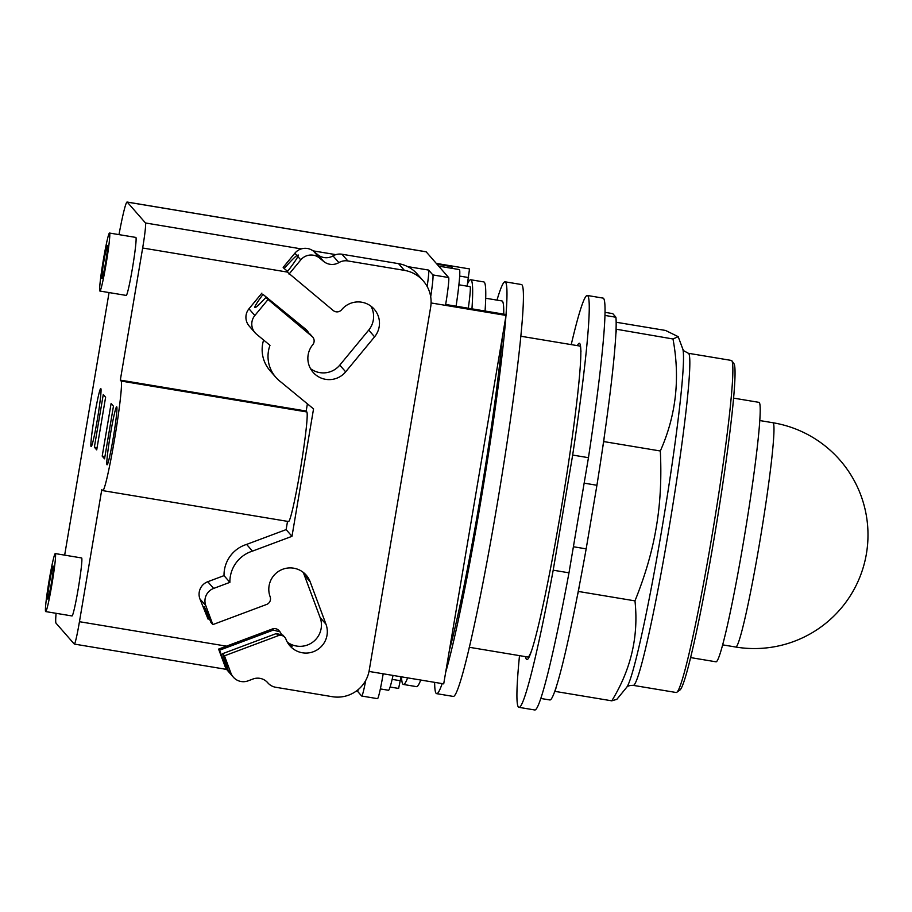 <?xml version="1.0" encoding="UTF-8"?>
<svg xmlns="http://www.w3.org/2000/svg" width="912" height="912" viewBox="0 0 912 912"><rect width="100%" height="100%" fill="white"/><g stroke="black" fill="none" stroke-linecap="round" stroke-linejoin="round"><path stroke-width="1.37" d="M690.532 657.575L715.897 661.793A131.499 7.558 -80.6 0 0 743.907 539.437A131.499 7.558 -80.6 0 0 759.046 402.363L733.681 398.145M633.11 685.345L676.145 692.504A168.321 9.679 -80.6 0 0 676.738 692.322L679.793 690.122A165.642 9.519 -80.6 0 0 714.495 536.176A165.642 9.519 -80.6 0 0 734.069 363.877L731.88 360.81A168.321 9.679 -80.6 0 0 731.378 360.434L688.343 353.275L683.909 350.835L682.792 349.034A172.459 9.918 99.4 0 1 662.101 527.786A172.459 9.918 99.4 0 1 626.476 687.568C627.205 686.12 629.417 685.379 633.11 685.345A168.321 9.679 -80.6 0 0 668.952 528.732A168.321 9.679 -80.6 0 0 688.765 353.537A168.321 9.679 -80.6 0 0 688.343 353.275M676.738 692.322A168.321 9.679 -80.6 0 0 711.987 535.891A168.321 9.679 -80.6 0 0 731.88 360.81M626.476 687.568L616.854 699.333L611.781 700.826C631.047 669.431 638.776 636.109 634.969 600.871C645.274 575.358 652.376 550.848 656.252 527.353C660.311 503.891 661.667 478.435 660.322 450.984C676.088 415.564 680.306 378.229 672.988 338.979L678.197 336.665L665.543 330.452L616.159 322.244M616.398 329.563L615.839 334.442A196.388 11.297 99.4 0 0 616.067 329.186L672.988 338.979M615.839 334.442A196.388 11.297 -80.6 0 1 604.28 436.688L603.733 441.568L660.322 450.984M603.733 441.568L602.627 448.1A196.388 11.297 99.4 0 0 604.28 436.688M584.147 483.143L596.927 485.275L586.165 548.864A196.388 11.297 -80.6 0 1 579.485 584.923L578.379 591.455L634.969 600.871M578.379 591.455L577.376 595.81A196.388 11.297 99.4 0 0 579.485 584.923M577.376 595.81A196.388 11.297 -80.6 0 1 556.206 687.055L555.191 691.41L611.781 700.826M555.191 691.41L554.872 691.045A196.388 11.297 99.4 0 0 556.206 687.055M596.927 485.275A196.388 11.297 -80.6 0 0 602.627 448.1M540.702 698.444L549.845 699.96A196.388 11.297 -80.6 0 0 554.872 691.045M605.135 312.36L612.761 313.625L615.919 317.239L605.066 315.438M616.067 329.186A196.388 11.297 -80.6 0 0 615.919 317.239M586.165 548.864L573.386 546.744M588.457 457.687L568.985 572.827L553.196 570.194L572.668 455.065L588.457 457.687A208.745 12.004 -80.6 0 0 603.163 298.121L587.385 295.488A208.745 12.004 -80.6 0 0 571.231 344.611M519.498 655.637A208.745 12.004 -80.6 0 0 518.871 707.336L534.66 709.958A208.745 12.004 -80.6 0 0 568.985 572.827M518.871 707.336A208.745 12.004 -80.6 0 0 553.196 570.194M572.668 455.065A208.745 12.004 -80.6 0 0 587.385 295.488M577.342 345.625A160.318 9.223 99.4 0 1 579.428 343.265A160.318 9.223 99.4 0 1 560.971 510.389A160.318 9.223 99.4 0 1 526.817 659.558A160.318 9.223 99.4 0 1 525.608 656.651M287.622 271.366L284.145 268.493A34.063 2.497 129.5 0 1 296.924 255.474L298.304 255.018L297.859 256.546A34.063 2.497 129.5 0 1 287.166 271.958L333.222 310.513A6.008 5.996 138.8 0 0 341.681 309.692A21.375 21.318 -41.2 0 1 374.216 309.191A21.375 21.318 -41.2 0 1 374.581 336.813L345.659 371.834A21.375 21.318 -41.2 0 1 313.112 372.347A21.375 21.318 -41.2 0 1 312.759 344.725A6.008 5.996 138.8 0 0 311.961 336.277L265.768 297.563A34.063 2.497 129.5 0 1 254.893 307.526A34.063 2.497 129.5 0 1 254.87 307.504A34.063 2.497 129.5 0 1 263.009 294.405L307.196 330.817L308.917 333.119M312.656 336.95L265.768 297.563M209.395 618.644L208.084 619.145A34.063 0.889 69.5 0 1 204.174 606.685A34.063 0.889 69.5 0 1 204.254 606.742A34.063 0.889 69.5 0 1 210.843 622.303L212.849 624.595L266.6 604.462A6.008 5.996 138.8 0 0 270.134 596.733A21.375 21.318 -41.2 0 1 306.238 575.176A21.375 21.318 -41.2 0 1 310.148 581.753L325.972 624.218A21.375 21.318 -41.2 0 1 289.856 645.776A21.375 21.318 -41.2 0 1 285.946 639.198A6.008 5.996 138.8 0 0 278.228 635.687L224.477 655.819L222.608 653.676A34.063 0.889 69.5 0 1 227.977 669.716L227.042 668.656A34.063 0.889 69.5 0 1 219.575 650.21L273.326 630.089L280.052 631.868L281.215 633.794M287.975 643.268L292.068 646.448L288.637 644.237M284.84 637.351L282.868 635.094L276.347 633.544L222.608 653.676M289.036 274.102L300.778 259.886A13.361 13.327 -41.2 0 1 319.565 258.062L323.635 261.413A13.361 13.327 138.8 0 0 338.876 262.61A13.361 13.327 -41.2 0 1 347.837 260.946L404.404 270.362A32.068 31.977 -41.2 0 1 430.646 307.196L369.223 670.366A32.068 31.977 -41.2 0 1 332.299 696.688L275.72 687.272A13.361 13.327 -41.2 0 1 267.797 682.803A13.361 13.327 138.8 0 0 253 679.007L248.053 680.865A13.361 13.327 -41.2 0 1 230.896 673.056L228.046 670.423M230.896 673.056L224.477 655.819M47.709 599.024A16.701 0.958 99.4 0 1 49.613 582.038A16.701 0.958 99.4 0 1 53.238 566.113A16.701 0.958 99.4 0 1 53.284 566.135A16.701 0.958 99.4 0 1 51.38 583.133A16.701 0.958 99.4 0 1 47.755 599.059A16.701 0.958 99.4 0 1 47.709 599.024M101.927 278.491A16.701 0.958 99.4 0 1 103.831 261.505A16.701 0.958 99.4 0 1 107.456 245.567A16.701 0.958 99.4 0 1 107.491 245.602A16.701 0.958 99.4 0 1 105.598 262.588A16.701 0.958 99.4 0 1 101.973 278.513A16.701 0.958 99.4 0 1 101.927 278.491M284.145 268.493L283.165 267.387L294.907 253.171A13.361 13.327 -41.2 0 1 313.694 251.347L317.764 254.699A13.361 13.327 138.8 0 0 333.005 255.896A13.361 13.327 -41.2 0 1 341.966 254.231L398.544 263.648A32.068 31.977 -41.2 0 1 417.343 274.124L423.214 280.839M310.536 368.676A21.375 21.318 138.8 0 0 339.788 365.119L368.71 330.098A21.375 21.318 138.8 0 0 370.933 306.147M263.009 294.405L306.09 329.551A6.008 5.996 -41.2 0 1 306.785 330.235L307.891 331.501M208.084 619.145L199.91 598.899A13.361 13.327 -41.2 0 1 207.765 581.719L224.021 575.632A32.068 31.977 -41.2 0 1 246.605 544.407L252.464 551.122L291.988 536.324L313.546 408.907L281.056 382.128A32.068 31.977 -41.2 0 1 269.986 345.306L256.625 334.282A13.361 13.327 -41.2 0 1 255.064 332.777L249.204 326.063A13.361 13.327 -41.2 0 1 248.976 308.792L261.904 293.14M255.064 332.777A13.361 13.327 -41.2 0 1 254.847 315.506L267.775 299.854M275.891 377.386L270.032 370.671A32.068 31.977 -41.2 0 1 263.614 340.051M246.605 544.407L286.129 529.61L291.988 536.324M224.021 575.632L229.892 582.346A32.068 31.977 -41.2 0 1 252.464 551.122M212.849 624.595L205.781 605.614A13.361 13.327 -41.2 0 1 213.636 588.434L229.892 582.346M287.28 642.105A21.375 21.318 138.8 0 0 320.101 617.504L304.289 575.039A21.375 21.318 138.8 0 0 302.944 572.132M219.575 650.21L218.606 649.105L272.357 628.972A6.008 5.996 -41.2 0 1 278.969 630.637L280.052 631.868M233.347 677.16L227.476 670.445A13.361 13.327 -41.2 0 1 225.025 666.341L218.606 649.105M55.393 553.63A29.389 1.687 -80.6 0 0 55.324 553.584A29.389 1.687 -80.6 0 0 48.94 581.617A29.389 1.687 -80.6 0 0 45.6 611.53A29.389 1.687 -80.6 0 0 45.668 611.576A29.389 1.687 -80.6 0 0 52.052 583.543A29.389 1.687 -80.6 0 0 55.393 553.63M109.611 233.096A29.389 1.687 -80.6 0 0 109.531 233.05A29.389 1.687 -80.6 0 0 103.159 261.083A29.389 1.687 -80.6 0 0 99.818 290.996A29.389 1.687 -80.6 0 0 99.887 291.042A29.389 1.687 -80.6 0 0 106.259 263.009A29.389 1.687 -80.6 0 0 109.611 233.096M118.982 234.623A49.43 2.839 99.4 0 1 127.133 202.042A49.43 2.839 99.4 0 1 127.258 202.111L145.487 222.973A24.043 1.379 99.4 0 1 142.66 248.007L120.316 380.122L121.136 381.056A55.575 3.192 99.4 0 1 114.809 437.612A55.575 3.192 99.4 0 1 102.76 490.622L288.477 521.516A55.575 3.192 -80.6 0 0 300.527 468.506A55.575 3.192 -80.6 0 0 306.854 411.95L306.158 411.164L307.401 403.834M286.129 529.61L287.519 521.356M102.76 490.622A55.575 3.192 99.4 0 1 102.623 490.542L101.791 489.596L79.447 621.699A24.043 1.379 99.4 0 1 74.328 644.077A24.043 1.379 99.4 0 1 74.271 644.043L56.031 623.181A49.43 2.839 99.4 0 1 56.088 613.309M91.063 446.527A29.389 1.687 99.4 0 1 94.403 416.624A29.389 1.687 99.4 0 1 100.776 388.592A29.389 1.687 99.4 0 1 100.856 388.637A29.389 1.687 99.4 0 1 97.516 418.54A29.389 1.687 99.4 0 1 91.132 446.572A29.389 1.687 99.4 0 1 91.063 446.527M106.978 464.744A29.389 1.687 99.4 0 1 110.329 434.842A29.389 1.687 99.4 0 1 116.702 406.809A29.389 1.687 99.4 0 1 116.77 406.855A29.389 1.687 99.4 0 1 113.43 436.757A29.389 1.687 99.4 0 1 107.057 464.789A29.389 1.687 99.4 0 1 106.978 464.744M55.324 553.584L81.635 557.962A29.389 1.687 99.4 0 1 81.704 558.007A29.389 1.687 99.4 0 1 78.364 587.921A29.389 1.687 99.4 0 1 71.991 615.953L45.668 611.576M109.531 233.05L135.854 237.428A29.389 1.687 99.4 0 1 135.922 237.473A29.389 1.687 99.4 0 1 132.582 267.387A29.389 1.687 99.4 0 1 126.198 295.42L99.887 291.042M120.316 380.122L306.181 411.038M469.235 647.269L527.786 657.016A157.651 9.063 -80.6 0 0 531.012 652.012M580.955 351.77A157.651 9.063 -80.6 0 0 579.519 345.99L520.969 336.254M94.369 447.176L103.273 394.543L105.621 397.233L96.718 449.867L94.369 447.176L97.105 447.632M393.049 675.439A50.764 2.918 99.4 0 1 388.466 690.27L380.338 688.913M102.201 456.137L111.104 403.503L113.453 406.193L104.549 458.827L102.201 456.137L104.926 456.593M427.158 286.493A24.043 1.379 -80.6 0 0 428.629 270.077L432.858 274.922A26.722 1.539 99.4 0 1 430.692 296.776M365.746 680.386A26.722 1.539 99.4 0 1 361.711 696.027A26.722 1.539 99.4 0 1 361.642 695.993L357.436 691.171A24.043 1.379 -80.6 0 0 358.268 689.54M64.661 555.146L109.064 292.57M445.66 304.46L505.088 314.355L506.035 315.427L443.711 683.863L369.018 671.437M127.133 202.042L426.064 251.769A49.43 2.839 -80.6 0 1 426.189 251.837L448.647 277.544A26.722 1.539 -80.6 0 1 445.512 305.36L506.035 315.427M361.711 696.027L377.5 698.66A26.722 1.539 -80.6 0 0 383.188 673.797M438.672 266.133L459.34 269.564A50.764 2.918 99.4 0 1 459.466 269.644A50.764 2.918 99.4 0 1 456.091 306.204M436.996 264.206L451.178 266.566L452.854 268.493M467.115 286.151L469.52 268.926L436.289 263.397M390.074 687.021L398.612 688.435L401.041 676.761M458.907 284.795L470.022 286.642A34.736 1.995 99.4 0 1 470.113 286.699A34.736 1.995 99.4 0 1 468.301 308.233M434.648 682.358A208.745 12.004 -80.6 0 0 436.643 693.656L453.082 696.392A208.745 12.004 -80.6 0 0 497.553 502.159A208.745 12.004 -80.6 0 0 521.596 284.555L505.145 281.819A208.745 12.004 -80.6 0 0 496.983 300.116M407.641 677.855A205.132 11.799 99.4 0 1 403.4 684.456A205.132 11.799 99.4 0 1 402.887 684.148A205.132 11.799 99.4 0 1 401.519 676.841M467.48 283.94A205.132 11.799 99.4 0 1 470.717 279.756A205.132 11.799 99.4 0 1 471.23 280.064A205.132 11.799 99.4 0 1 471.96 308.837M445.637 672.497A208.745 12.004 -80.6 0 0 481.103 499.423A208.745 12.004 -80.6 0 0 505.145 281.819M436.643 693.656A208.745 12.004 -80.6 0 0 442.183 683.601M470.717 279.756L483.839 281.933A205.132 11.799 99.4 0 1 484.34 282.253A205.132 11.799 99.4 0 1 485.07 311.026M420.751 680.044A205.132 11.799 99.4 0 1 416.51 686.645L403.4 684.456M485.72 298.247L501.965 300.949A189.354 10.887 99.4 0 1 502.432 301.245A189.354 10.887 99.4 0 1 503.743 314.127M502.421 336.779A189.354 10.887 99.4 0 1 449.411 650.188M772.966 422.746A113.681 113.681 0 0 1 866.4 553.835A113.681 113.681 0 0 1 735.665 647.018A113.681 6.532 -80.6 0 0 759.878 541.238A113.681 6.532 -80.6 0 0 773.251 422.917A113.681 6.532 -80.6 0 0 772.966 422.746L759.878 420.569M276.347 633.544L278.228 635.687M309.955 333.974L311.961 336.277M297.859 256.546L300.778 259.886M398.544 263.648L404.404 270.362M341.966 254.231L347.837 260.946M333.005 255.896L338.876 262.61M317.764 254.699L323.635 261.413M313.694 251.347L319.565 258.062M294.907 253.171L296.924 255.474M368.71 330.098L374.581 336.813M339.788 365.119L345.659 371.834M306.09 329.551L307.196 330.817M248.976 308.792L254.847 315.506M207.765 581.719L213.636 588.434M199.91 598.899L205.781 605.614M304.289 575.039L310.148 581.753M320.101 617.504L325.972 624.218M272.357 628.972L273.326 630.089M225.025 666.341L227.042 668.656M306.854 411.95L121.136 381.056M287.257 272.061L142.66 248.007M226.472 646.163L79.447 621.699M428.629 270.077L407.561 266.578M335.844 254.642L313.067 250.857M301.302 248.896L145.487 222.973M445.512 305.36L431.08 302.955M448.647 277.544L432.858 274.922M426.189 251.837L127.258 202.111M459.694 276.085L468.563 277.556M392.137 679.36L400.368 680.728M735.665 647.018L722.566 644.841M682.792 349.034L678.197 336.665M357.47 691.182L356.398 691M226.666 669.419L74.328 644.077"/></g></svg>
